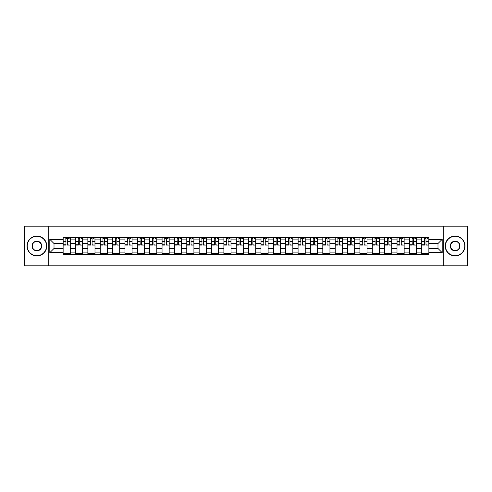 <?xml version="1.0" encoding="UTF-8"?>
<svg xmlns="http://www.w3.org/2000/svg" width="492" height="492" viewBox="0 0 492 492"><rect width="100%" height="100%" fill="white"/><g stroke="black" fill="none" stroke-linecap="round" stroke-linejoin="round"><path stroke-width="0.74" d="M443.778 265.815L467.4 265.815L467.4 226.185L24.6 226.185L24.6 265.815L443.778 265.815L443.778 226.185M75.491 254.524L75.491 239.899L70.258 239.899L70.258 254.524M70.258 239.899L70.258 237.476M75.491 239.899L75.491 237.476M82.625 237.476L82.625 254.524M87.859 254.524L87.859 237.476M94.993 237.476L94.993 254.524M100.22 254.524L100.22 237.476M107.354 237.476L107.354 254.524M112.588 254.524L112.588 237.476M119.722 237.476L119.722 254.524M124.956 254.524L124.956 237.476M132.09 237.476L132.09 254.524M137.323 254.524L137.323 237.476M144.457 237.476L144.457 254.524M149.685 254.524L149.685 237.476M156.819 237.476L156.819 254.524M162.053 254.524L162.053 237.476M169.187 237.476L169.187 254.524M174.42 254.524L174.42 237.476M181.554 237.476L181.554 254.524M186.788 254.524L186.788 237.476M193.922 237.476L193.922 254.524M199.149 254.524L199.149 237.476M206.283 237.476L206.283 254.524M211.517 254.524L211.517 237.476M218.651 237.476L218.651 254.524M223.885 254.524L223.885 237.476M231.019 237.476L231.019 254.524M236.252 254.524L236.252 237.476M243.386 237.476L243.386 254.524M248.614 254.524L248.614 237.476M255.748 237.476L255.748 254.524M260.981 254.524L260.981 237.476M268.115 237.476L268.115 254.524M273.349 254.524L273.349 237.476M280.483 237.476L280.483 254.524M285.717 254.524L285.717 237.476M292.851 237.476L292.851 254.524M298.078 254.524L298.078 237.476M305.212 237.476L305.212 254.524M310.446 254.524L310.446 237.476M317.58 237.476L317.58 254.524M322.813 254.524L322.813 237.476M329.947 237.476L329.947 254.524M335.181 254.524L335.181 237.476M342.315 237.476L342.315 254.524M347.543 254.524L347.543 237.476M354.677 237.476L354.677 254.524M359.91 254.524L359.91 237.476M367.044 237.476L367.044 254.524M372.278 254.524L372.278 237.476M379.412 237.476L379.412 254.524M384.646 254.524L384.646 237.476M391.78 237.476L391.78 254.524M397.007 254.524L397.007 237.476M404.141 237.476L404.141 254.524M409.375 254.524L409.375 237.476M416.509 237.476L416.509 254.524M421.742 254.524L421.742 237.476M421.742 248.46L416.509 248.46M409.375 248.46L404.141 248.46M397.007 248.46L391.78 248.46M384.646 248.46L379.412 248.46M372.278 248.46L367.044 248.46M359.91 248.46L354.677 248.46M347.543 248.46L342.315 248.46M335.181 248.46L329.947 248.46M322.813 248.46L317.58 248.46M310.446 248.46L305.212 248.46M298.078 248.46L292.851 248.46M285.717 248.46L280.483 248.46M273.349 248.46L268.115 248.46M260.981 248.46L255.748 248.46M248.614 248.46L243.386 248.46M236.252 248.46L231.019 248.46M223.885 248.46L218.651 248.46M211.517 248.46L206.283 248.46M199.149 248.46L193.922 248.46M186.788 248.46L181.554 248.46M174.42 248.46L169.187 248.46M162.053 248.46L156.819 248.46M149.685 248.46L144.457 248.46M137.323 248.46L132.09 248.46M124.956 248.46L119.722 248.46M112.588 248.46L107.354 248.46M100.22 248.46L94.993 248.46M87.859 248.46L82.625 248.46M75.491 248.46L70.258 248.46M421.742 243.54L416.509 243.54M409.375 243.54L404.141 243.54M397.007 243.54L391.78 243.54M384.646 243.54L379.412 243.54M372.278 243.54L367.044 243.54M359.91 243.54L354.677 243.54M347.543 243.54L342.315 243.54M335.181 243.54L329.947 243.54M322.813 243.54L317.58 243.54M310.446 243.54L305.212 243.54M298.078 243.54L292.851 243.54M285.717 243.54L280.483 243.54M273.349 243.54L268.115 243.54M260.981 243.54L255.748 243.54M248.614 243.54L243.386 243.54M236.252 243.54L231.019 243.54M223.885 243.54L218.651 243.54M211.517 243.54L206.283 243.54M199.149 243.54L193.922 243.54M186.788 243.54L181.554 243.54M174.42 243.54L169.187 243.54M162.053 243.54L156.819 243.54M149.685 243.54L144.457 243.54M137.323 243.54L132.09 243.54M124.956 243.54L119.722 243.54M112.588 243.54L107.354 243.54M100.22 243.54L94.993 243.54M87.859 243.54L82.625 243.54M75.491 243.54L70.258 243.54M54.009 248.46L63.124 248.46L63.124 243.54L54.009 243.54L54.009 248.46L49.809 252.66L49.809 239.34L63.124 239.34L63.124 243.54M428.876 243.54L428.876 248.46L437.991 248.46L437.991 243.54L428.876 243.54L428.876 237.476L63.124 237.476L63.124 239.34M428.876 239.34L442.191 239.34L442.191 252.66L428.876 252.66L428.876 248.46M63.124 248.46L63.124 254.524L428.876 254.524L428.876 252.66M63.124 252.66L49.809 252.66M48.222 265.815L48.222 226.185M70.258 253.331L63.124 253.331M66.02 238.669L67.367 238.669M82.625 253.331L75.491 253.331M78.382 238.669L79.735 238.669M94.993 253.331L87.859 253.331M90.749 238.669L92.096 238.669M107.354 253.331L100.22 253.331M103.117 238.669L104.464 238.669M119.722 253.331L112.588 253.331M115.485 238.669L116.832 238.669M132.09 253.331L124.956 253.331M127.846 238.669L129.199 238.669M144.457 253.331L137.323 253.331M140.214 238.669L141.561 238.669M156.819 253.331L149.685 253.331M152.582 238.669L153.928 238.669M169.187 253.331L162.053 253.331M164.949 238.669L166.296 238.669M181.554 253.331L174.42 253.331M177.311 238.669L178.657 238.669M193.922 253.331L186.788 253.331M189.678 238.669L191.025 238.669M206.283 253.331L199.149 253.331M202.046 238.669L203.393 238.669M218.651 253.331L211.517 253.331M214.414 238.669L215.76 238.669M231.019 253.331L223.885 253.331M226.775 238.669L228.122 238.669M243.386 253.331L236.252 253.331M239.143 238.669L240.49 238.669M255.748 253.331L248.614 253.331M251.51 238.669L252.857 238.669M268.115 253.331L260.981 253.331M263.878 238.669L265.225 238.669M280.483 253.331L273.349 253.331M276.24 238.669L277.586 238.669M292.851 253.331L285.717 253.331M288.607 238.669L289.954 238.669M305.212 253.331L298.078 253.331M300.975 238.669L302.322 238.669M317.58 253.331L310.446 253.331M313.342 238.669L314.689 238.669M329.947 253.331L322.813 253.331M325.704 238.669L327.051 238.669M342.315 253.331L335.181 253.331M338.072 238.669L339.418 238.669M354.677 253.331L347.543 253.331M350.439 238.669L351.786 238.669M367.044 253.331L359.91 253.331M362.801 238.669L364.154 238.669M379.412 253.331L372.278 253.331M375.168 238.669L376.515 238.669M391.78 253.331L384.646 253.331M387.536 238.669L388.883 238.669M404.141 253.331L397.007 253.331M399.904 238.669L401.251 238.669M416.509 253.331L409.375 253.331M412.265 238.669L413.618 238.669M428.876 253.331L421.742 253.331M424.633 238.669L425.98 238.669M49.809 239.34L54.009 243.54M437.991 248.46L442.191 252.66M437.991 243.54L442.191 239.34M67.367 244.813L70.221 245.09L67.367 245.09L67.367 237.556L70.221 237.556L68.634 237.556M70.221 244.813L70.221 237.556M66.02 238.589L67.367 238.589M68.634 238.589L69.188 238.589M67.601 237.556L63.167 237.556L63.167 245.09L66.02 245.09L65.78 237.556M79.735 244.813L82.588 245.09L79.735 245.09L79.735 237.556L82.588 237.556L81.002 237.556M82.588 244.813L82.588 237.556M78.382 238.589L79.735 238.589M81.002 238.589L81.555 238.589M79.968 237.556L75.528 237.556L75.528 245.09L78.382 245.09L78.148 237.556M92.096 244.813L94.95 245.09L92.096 245.09L92.096 237.556L94.95 237.556L93.369 237.556M94.95 244.813L94.95 237.556M90.749 238.589L92.096 238.589M93.369 238.589L93.923 238.589M92.336 237.556L87.896 237.556L87.896 245.09L90.749 245.09L90.516 237.556M36.888 255.674A9.674 9.674 0 0 0 46.556 246A9.674 9.674 0 0 0 36.888 236.326A9.674 9.674 0 0 0 27.214 246A9.674 9.674 0 0 0 36.888 255.674M36.888 236.092A9.908 9.908 0 0 1 46.795 246A9.908 9.908 0 0 1 36.888 255.908A9.908 9.908 0 0 1 26.98 246A9.908 9.908 0 0 1 36.888 236.092M36.888 250.834A4.834 4.834 0 0 1 32.054 246A4.834 4.834 0 0 1 36.888 241.166A4.834 4.834 0 0 1 41.722 246A4.834 4.834 0 0 1 36.888 250.834M36.888 241.4A4.6 4.6 0 0 0 32.288 246A4.6 4.6 0 0 0 36.888 250.6A4.6 4.6 0 0 0 41.482 246A4.6 4.6 0 0 0 36.888 241.4M455.112 255.674A9.674 9.674 0 0 0 464.786 246A9.674 9.674 0 0 0 455.112 236.326A9.674 9.674 0 0 0 445.444 246A9.674 9.674 0 0 0 455.112 255.674M455.112 236.092A9.908 9.908 0 0 1 465.02 246A9.908 9.908 0 0 1 455.112 255.908A9.908 9.908 0 0 1 445.205 246A9.908 9.908 0 0 1 455.112 236.092M455.112 250.834A4.834 4.834 0 0 1 450.278 246A4.834 4.834 0 0 1 455.112 241.166A4.834 4.834 0 0 1 459.946 246A4.834 4.834 0 0 1 455.112 250.834M455.112 241.4A4.6 4.6 0 0 0 450.518 246A4.6 4.6 0 0 0 455.112 250.6A4.6 4.6 0 0 0 459.712 246A4.6 4.6 0 0 0 455.112 241.4M104.464 244.813L107.317 245.09L104.464 245.09L104.464 237.556L107.317 237.556L105.731 237.556M107.317 244.813L107.317 237.556M103.117 238.589L104.464 238.589M105.731 238.589L106.284 238.589M104.704 237.556L100.263 237.556L100.263 245.09L103.117 245.09L102.877 237.556M116.832 244.813L119.685 245.09L116.832 245.09L116.832 237.556L119.685 237.556L118.098 237.556M119.685 244.813L119.685 237.556M115.485 238.589L116.832 238.589M118.098 238.589L118.652 238.589M117.065 237.556L112.631 237.556L112.631 245.09L115.485 245.09L115.245 237.556M129.199 244.813L132.053 245.09L129.199 245.09L129.199 237.556L132.053 237.556L130.466 237.556M132.053 244.813L132.053 237.556M127.846 238.589L129.199 238.589M130.466 238.589L131.02 238.589M129.433 237.556L124.993 237.556L124.993 245.09L127.846 245.09L127.612 237.556M141.561 244.813L144.414 245.09L141.561 245.09L141.561 237.556L144.414 237.556L142.828 237.556M144.414 244.813L144.414 237.556M140.214 238.589L141.561 238.589M142.828 238.589L143.387 238.589M141.801 237.556L137.36 237.556L137.36 245.09L140.214 245.09L139.974 237.556M153.928 244.813L156.782 245.09L153.928 245.09L153.928 237.556L156.782 237.556L155.195 237.556M156.782 244.813L156.782 237.556M152.582 238.589L153.928 238.589M155.195 238.589L155.749 238.589M154.168 237.556L149.728 237.556L149.728 245.09L152.582 245.09L152.342 237.556M166.296 244.813L169.15 245.09L166.296 245.09L166.296 237.556L169.15 237.556L167.563 237.556M169.15 244.813L169.15 237.556M164.949 238.589L166.296 238.589M167.563 238.589L168.116 238.589M166.53 237.556L162.096 237.556L162.096 245.09L164.949 245.09L164.709 237.556M178.657 244.813L181.517 245.09L178.657 245.09L178.657 237.556L181.517 237.556L179.931 237.556M181.517 244.813L181.517 237.556M177.311 238.589L178.657 238.589M179.931 238.589L180.484 238.589M178.897 237.556L174.457 237.556L174.457 245.09L177.311 245.09L177.077 237.556M191.025 244.813L193.879 245.09L191.025 245.09L191.025 237.556L193.879 237.556L192.292 237.556M193.879 244.813L193.879 237.556M189.678 238.589L191.025 238.589M192.292 238.589L192.852 238.589M191.265 237.556L186.825 237.556L186.825 245.09L189.678 245.09L189.438 237.556M203.393 244.813L206.246 245.09L203.393 245.09L203.393 237.556L206.246 237.556L204.66 237.556M206.246 244.813L206.246 237.556M202.046 238.589L203.393 238.589M204.66 238.589L205.213 238.589M203.633 237.556L199.192 237.556L199.192 245.09L202.046 245.09L201.806 237.556M215.76 244.813L218.614 245.09L215.76 245.09L215.76 237.556L218.614 237.556L217.027 237.556M218.614 244.813L218.614 237.556M214.414 238.589L215.76 238.589M217.027 238.589L217.581 238.589M215.994 237.556L211.56 237.556L211.56 245.09L214.414 245.09L214.174 237.556M228.122 244.813L230.976 245.09L228.122 245.09L228.122 237.556L230.976 237.556L229.395 237.556M230.976 244.813L230.976 237.556M226.775 238.589L228.122 238.589M229.395 238.589L229.948 238.589M228.362 237.556L223.922 237.556L223.922 245.09L226.775 245.09L226.541 237.556M240.49 244.813L243.343 245.09L240.49 245.09L240.49 237.556L243.343 237.556L241.757 237.556M243.343 244.813L243.343 237.556M239.143 238.589L240.49 238.589M241.757 238.589L242.316 238.589M240.729 237.556L236.289 237.556L236.289 245.09L239.143 245.09L238.903 237.556M252.857 244.813L255.711 245.09L252.857 245.09L252.857 237.556L255.711 237.556L254.124 237.556M255.711 244.813L255.711 237.556M251.51 238.589L252.857 238.589M254.124 238.589L254.678 238.589M253.097 237.556L248.657 237.556L248.657 245.09L251.51 245.09L251.271 237.556M265.225 244.813L268.078 245.09L265.225 245.09L265.225 237.556L268.078 237.556L266.492 237.556M268.078 244.813L268.078 237.556M263.878 238.589L265.225 238.589M266.492 238.589L267.045 238.589M265.459 237.556L261.024 237.556L261.024 245.09L263.878 245.09L263.638 237.556M277.586 244.813L280.44 245.09L277.586 245.09L277.586 237.556L280.44 237.556L278.859 237.556M280.44 244.813L280.44 237.556M276.24 238.589L277.586 238.589M278.859 238.589L279.413 238.589M277.826 237.556L273.386 237.556L273.386 245.09L276.24 245.09L276.006 237.556M289.954 244.813L292.808 245.09L289.954 245.09L289.954 237.556L292.808 237.556L291.221 237.556M292.808 244.813L292.808 237.556M288.607 238.589L289.954 238.589M291.221 238.589L291.781 238.589M290.194 237.556L285.754 237.556L285.754 245.09L288.607 245.09L288.367 237.556M302.322 244.813L305.175 245.09L302.322 245.09L302.322 237.556L305.175 237.556L303.589 237.556M305.175 244.813L305.175 237.556M300.975 238.589L302.322 238.589M303.589 238.589L304.142 238.589M302.562 237.556L298.121 237.556L298.121 245.09L300.975 245.09L300.735 237.556M314.689 244.813L317.543 245.09L314.689 245.09L314.689 237.556L317.543 237.556L315.956 237.556M317.543 244.813L317.543 237.556M313.342 238.589L314.689 238.589M315.956 238.589L316.51 238.589M314.923 237.556L310.483 237.556L310.483 245.09L313.342 245.09L313.103 237.556M327.051 244.813L329.904 245.09L327.051 245.09L327.051 237.556L329.904 237.556L328.324 237.556M329.904 244.813L329.904 237.556M325.704 238.589L327.051 238.589M328.324 238.589L328.877 238.589M327.291 237.556L322.85 237.556L322.85 245.09L325.704 245.09L325.47 237.556M339.418 244.813L342.272 245.09L339.418 245.09L339.418 237.556L342.272 237.556L340.685 237.556M342.272 244.813L342.272 237.556M338.072 238.589L339.418 238.589M340.685 238.589L341.245 238.589M339.658 237.556L335.218 237.556L335.218 245.09L338.072 245.09L337.832 237.556M351.786 244.813L354.64 245.09L351.786 245.09L351.786 237.556L354.64 237.556L353.053 237.556M354.64 244.813L354.64 237.556M350.439 238.589L351.786 238.589M353.053 238.589L353.607 238.589M352.026 237.556L347.586 237.556L347.586 245.09L350.439 245.09L350.199 237.556M364.154 244.813L367.007 245.09L364.154 245.09L364.154 237.556L367.007 237.556L365.421 237.556M367.007 244.813L367.007 237.556M362.801 238.589L364.154 238.589M365.421 238.589L365.974 238.589M364.387 237.556L359.947 237.556L359.947 245.09L362.801 245.09L362.567 237.556M376.515 244.813L379.369 245.09L376.515 245.09L376.515 237.556L379.369 237.556L377.788 237.556M379.369 244.813L379.369 237.556M375.168 238.589L376.515 238.589M377.788 238.589L378.342 238.589M376.755 237.556L372.315 237.556L372.315 245.09L375.168 245.09L374.935 237.556M388.883 244.813L391.737 245.09L388.883 245.09L388.883 237.556L391.737 237.556L390.15 237.556M391.737 244.813L391.737 237.556M387.536 238.589L388.883 238.589M390.15 238.589L390.709 238.589M389.123 237.556L384.683 237.556L384.683 245.09L387.536 245.09L387.296 237.556M401.251 244.813L404.104 245.09L401.251 245.09L401.251 237.556L404.104 237.556L402.517 237.556M404.104 244.813L404.104 237.556M399.904 238.589L401.251 238.589M402.517 238.589L403.071 238.589M401.484 237.556L397.05 237.556L397.05 245.09L399.904 245.09L399.664 237.556M413.618 244.813L416.472 245.09L413.618 245.09L413.618 237.556L416.472 237.556L414.885 237.556M416.472 244.813L416.472 237.556M412.265 238.589L413.618 238.589M414.885 238.589L415.439 238.589M413.852 237.556L409.412 237.556L409.412 245.09L412.265 245.09L412.032 237.556M425.98 244.813L428.833 245.09L425.98 245.09L425.98 237.556L428.833 237.556L427.253 237.556M428.833 244.813L428.833 237.556M424.633 238.589L425.98 238.589M427.253 238.589L427.806 238.589M426.22 237.556L421.779 237.556L421.779 245.09L424.633 245.09L424.399 237.556M409.375 239.899L404.141 239.899M397.007 239.899L391.78 239.899M384.646 239.899L379.412 239.899M372.278 239.899L367.044 239.899M359.91 239.899L354.677 239.899M347.543 239.899L342.315 239.899M335.181 239.899L329.947 239.899M322.813 239.899L317.58 239.899M310.446 239.899L305.212 239.899M298.078 239.899L292.851 239.899M285.717 239.899L280.483 239.899M273.349 239.899L268.115 239.899M260.981 239.899L255.748 239.899M248.614 239.899L243.386 239.899M236.252 239.899L231.019 239.899M223.885 239.899L218.651 239.899M211.517 239.899L206.283 239.899M199.149 239.899L193.922 239.899M186.788 239.899L181.554 239.899M174.42 239.899L169.187 239.899M162.053 239.899L156.819 239.899M149.685 239.899L144.457 239.899M137.323 239.899L132.09 239.899M124.956 239.899L119.722 239.899M112.588 239.899L107.354 239.899M100.22 239.899L94.993 239.899M87.859 239.899L82.625 239.899M421.742 239.899L416.509 239.899M409.375 252.101L404.141 252.101M397.007 252.101L391.78 252.101M384.646 252.101L379.412 252.101M372.278 252.101L367.044 252.101M359.91 252.101L354.677 252.101M347.543 252.101L342.315 252.101M335.181 252.101L329.947 252.101M322.813 252.101L317.58 252.101M310.446 252.101L305.212 252.101M298.078 252.101L292.851 252.101M285.717 252.101L280.483 252.101M273.349 252.101L268.115 252.101M260.981 252.101L255.748 252.101M248.614 252.101L243.386 252.101M236.252 252.101L231.019 252.101M223.885 252.101L218.651 252.101M211.517 252.101L206.283 252.101M199.149 252.101L193.922 252.101M186.788 252.101L181.554 252.101M174.42 252.101L169.187 252.101M162.053 252.101L156.819 252.101M149.685 252.101L144.457 252.101M137.323 252.101L132.09 252.101M124.956 252.101L119.722 252.101M112.588 252.101L107.354 252.101M100.22 252.101L94.993 252.101M87.859 252.101L82.625 252.101M75.491 252.101L70.258 252.101M421.742 252.101L416.509 252.101M67.367 241.406L70.221 241.406M63.167 244.813L66.02 244.813M63.167 241.406L66.02 241.406M79.735 241.406L82.588 241.406M75.528 244.813L78.382 244.813M75.528 241.406L78.382 241.406M92.096 241.406L94.95 241.406M87.896 244.813L90.749 244.813M87.896 241.406L90.749 241.406M104.464 241.406L107.317 241.406M100.263 244.813L103.117 244.813M100.263 241.406L103.117 241.406M116.832 241.406L119.685 241.406M112.631 244.813L115.485 244.813M112.631 241.406L115.485 241.406M129.199 241.406L132.053 241.406M124.993 244.813L127.846 244.813M124.993 241.406L127.846 241.406M141.561 241.406L144.414 241.406M137.36 244.813L140.214 244.813M137.36 241.406L140.214 241.406M153.928 241.406L156.782 241.406M149.728 244.813L152.582 244.813M149.728 241.406L152.582 241.406M166.296 241.406L169.15 241.406M162.096 244.813L164.949 244.813M162.096 241.406L164.949 241.406M178.657 241.406L181.517 241.406M174.457 244.813L177.311 244.813M174.457 241.406L177.311 241.406M191.025 241.406L193.879 241.406M186.825 244.813L189.678 244.813M186.825 241.406L189.678 241.406M203.393 241.406L206.246 241.406M199.192 244.813L202.046 244.813M199.192 241.406L202.046 241.406M215.76 241.406L218.614 241.406M211.56 244.813L214.414 244.813M211.56 241.406L214.414 241.406M228.122 241.406L230.976 241.406M223.922 244.813L226.775 244.813M223.922 241.406L226.775 241.406M240.49 241.406L243.343 241.406M236.289 244.813L239.143 244.813M236.289 241.406L239.143 241.406M252.857 241.406L255.711 241.406M248.657 244.813L251.51 244.813M248.657 241.406L251.51 241.406M265.225 241.406L268.078 241.406M261.024 244.813L263.878 244.813M261.024 241.406L263.878 241.406M277.586 241.406L280.44 241.406M273.386 244.813L276.24 244.813M273.386 241.406L276.24 241.406M289.954 241.406L292.808 241.406M285.754 244.813L288.607 244.813M285.754 241.406L288.607 241.406M302.322 241.406L305.175 241.406M298.121 244.813L300.975 244.813M298.121 241.406L300.975 241.406M314.689 241.406L317.543 241.406M310.483 244.813L313.342 244.813M310.483 241.406L313.342 241.406M327.051 241.406L329.904 241.406M322.85 244.813L325.704 244.813M322.85 241.406L325.704 241.406M339.418 241.406L342.272 241.406M335.218 244.813L338.072 244.813M335.218 241.406L338.072 241.406M351.786 241.406L354.64 241.406M347.586 244.813L350.439 244.813M347.586 241.406L350.439 241.406M364.154 241.406L367.007 241.406M359.947 244.813L362.801 244.813M359.947 241.406L362.801 241.406M376.515 241.406L379.369 241.406M372.315 244.813L375.168 244.813M372.315 241.406L375.168 241.406M388.883 241.406L391.737 241.406M384.683 244.813L387.536 244.813M384.683 241.406L387.536 241.406M401.251 241.406L404.104 241.406M397.05 244.813L399.904 244.813M397.05 241.406L399.904 241.406M413.618 241.406L416.472 241.406M409.412 244.813L412.265 244.813M409.412 241.406L412.265 241.406M425.98 241.406L428.833 241.406M421.779 244.813L424.633 244.813M421.779 241.406L424.633 241.406"/></g></svg>
